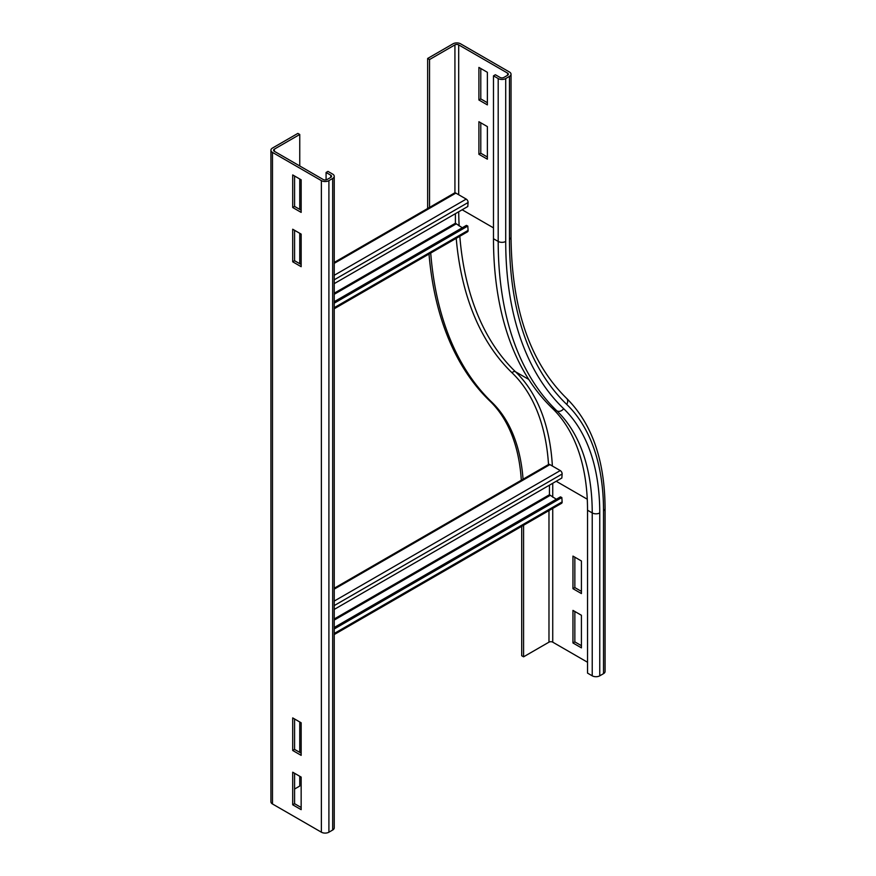 <?xml version="1.0" encoding="UTF-8"?>
<svg xmlns="http://www.w3.org/2000/svg" width="876" height="876" viewBox="0 0 876 876"><rect width="100%" height="100%" fill="white"/><g stroke="black" fill="none" stroke-linecap="round" stroke-linejoin="round"><path stroke-width="1.31" d="M572.959 588.683L572.959 556.096L581.423 560.99L581.423 593.567L572.959 588.683L574.842 587.588L581.423 591.388M574.842 557.18L574.842 587.588M581.423 615.28L581.423 647.857L572.959 642.973L572.959 610.397L581.423 615.28M574.842 611.481L574.842 641.889L572.959 642.973M574.842 641.889L581.423 645.689M511.036 74.208L511.036 237.1C511.672 308.801 530.188 362.544 566.586 398.328C592.023 423.688 604.856 460.447 605.075 508.584L605.075 671.476A5.322 3.077 180 0 1 603.52 673.655L599.753 675.823A5.322 3.077 180 0 1 592.231 675.823L587.533 673.107L587.533 510.215A250.043 144.365 -60 0 0 552.176 408.139A414.961 239.575 120 0 1 493.484 238.732L493.484 75.84L498.192 78.555A5.322 3.077 0 0 0 505.715 78.555L509.471 76.376A5.322 3.077 0 0 0 511.036 74.208A5.322 3.077 0 0 0 509.471 72.029L460.568 43.8A5.322 3.077 0 0 0 453.045 43.8L427.652 58.462L427.652 208.51M521.702 526.323L521.702 655.73L523.585 656.825L523.585 525.239M587.533 662.256L552.734 642.163A2.661 1.533 -0 0 0 548.978 642.163L523.585 656.825M430.718 253.065A440.234 254.171 120 0 0 491.797 402.161A224.771 129.768 -60 0 1 523.114 480.081M429.01 254.051A440.234 254.171 120 0 0 489.914 401.077A224.771 129.768 -60 0 1 521.308 480.223M487.374 126.604L487.374 159.18L478.909 154.296L478.909 121.72L487.374 126.604M480.793 122.804L480.793 153.212L487.374 157.012M478.909 154.296L480.793 153.212M487.374 72.303L487.374 104.89L478.909 99.995L478.909 67.419L487.374 72.303M480.793 68.503L480.793 98.911L487.374 102.711M478.909 99.995L480.793 98.911M429.536 208.324L429.536 59.546L454.929 44.884A2.661 1.533 180 0 1 458.695 44.884L507.598 73.124A2.661 1.533 180 0 1 508.376 74.208A2.661 1.533 180 0 1 507.598 75.292L503.831 77.46A2.661 1.533 180 0 1 500.076 77.46L495.367 74.745L493.484 75.84M429.536 59.546L427.652 58.462M292.704 750.48L292.704 717.904L301.158 722.788L301.158 755.364L292.704 750.48L294.577 749.396L301.158 753.196M294.577 718.988L294.577 749.396M292.704 804.781L292.704 772.205L301.158 777.089L301.158 809.665L292.704 804.781L294.577 803.697L301.158 807.497M294.577 773.289L294.577 803.697M301.158 234.111L301.158 266.687L292.704 261.804L292.704 229.227L301.158 234.111M294.577 230.311L294.577 260.719L301.158 264.519M292.704 261.804L294.577 260.719M301.158 179.81L301.158 212.397L292.704 207.502L292.704 174.926L301.158 179.81M294.577 176.01L294.577 206.418L301.158 210.218M292.704 207.502L294.577 206.418M299.756 134.477L297.873 133.393L272.48 148.055A5.322 3.077 0 0 0 270.925 150.223A5.322 3.077 0 0 0 272.48 152.391L321.382 180.631A5.322 3.077 0 0 0 328.905 180.631L332.672 178.452A5.322 3.077 0 0 0 334.227 176.284A5.322 3.077 0 0 0 332.672 174.116L327.963 171.4L326.08 172.484L330.789 175.2A2.661 1.533 180 0 1 331.566 176.284A2.661 1.533 180 0 1 330.789 177.368L327.022 179.547A2.661 1.533 180 0 1 323.266 179.547L274.363 151.307A2.661 1.533 180 0 1 273.586 150.223A2.661 1.533 180 0 1 274.363 149.139L299.756 134.477L299.756 165.969M270.925 150.223L270.925 801.792A5.322 3.077 0 0 0 272.48 803.971L321.382 832.2A5.322 3.077 0 0 0 328.905 832.2L332.672 830.032A5.322 3.077 0 0 0 334.227 827.853L334.227 176.284M326.08 179.898L326.08 172.484M299.756 776.278L299.756 786.046L294.577 789.035M299.756 179L299.756 209.408M299.756 233.301L299.756 263.709M299.756 721.977L299.756 752.385M334.227 308.768L467.543 231.801A2.661 1.533 -120 0 0 468.091 230.41L467.795 226.063L466.393 225.384L334.227 301.694M455.4 213.678L455.4 223.249L462.276 227.76M467.795 226.063L334.227 303.184M334.227 283.638L467.795 206.517L468.091 202.52A2.661 1.533 -120 0 0 466.218 199.093L455.87 193.114A2.661 1.533 -120 0 0 454.535 192.983L334.227 262.45M334.227 634.553L561.593 503.295A2.661 1.533 -120 0 0 562.129 501.893L561.845 497.557L560.432 496.878L334.227 627.479M549.449 485.162L549.449 494.743L556.315 499.254M561.845 497.557L334.227 628.968M334.227 609.422L561.845 478.011L562.129 474.015A2.661 1.533 -120 0 0 560.257 470.576L549.92 464.608A2.661 1.533 -120 0 0 548.584 464.477L334.227 588.234M605.075 508.584A5.322 3.077 180 0 1 603.52 510.763L603.52 673.655M552.734 483.267L552.734 497.185M552.734 508.398L552.734 642.163M548.978 510.577L548.978 642.163M587.27 499.21L556.194 481.263M493.484 238.732L498.192 241.447A5.322 3.077 180 0 0 505.715 241.447A409.639 236.509 120 0 0 563.64 408.676A255.365 147.431 -60 0 1 599.753 512.931A5.322 3.077 180 0 1 592.231 512.931L587.533 510.215M563.64 408.676A5.322 4.303 133.9 0 1 556.873 410.855A250.043 144.365 -60 0 1 592.231 512.931L592.231 675.823M599.753 512.931L599.753 675.823M566.586 398.328A5.322 4.303 133.9 0 1 566.652 404.34A260.687 150.508 -60 0 1 603.52 510.763M491.797 402.161L489.914 401.077M528.754 379.418L515.493 371.763A263.337 152.041 -60 0 1 552.373 466.021M459.812 236.268A401.668 231.899 120 0 0 515.493 371.763A2.661 2.146 -46.1 0 0 512.11 372.847A260.687 150.508 -60 0 1 548.518 464.521M498.192 78.555L498.192 241.447A414.961 239.575 120 0 0 556.873 410.855L552.176 408.139M511.036 237.1A5.322 3.077 180 0 1 509.471 239.268A404.318 233.432 120 0 0 566.652 404.34M458.706 211.762A401.668 231.899 120 0 0 459.144 225.953M456.221 238.338A404.318 233.432 120 0 0 512.11 372.847M462.156 209.78L493.484 227.869M505.715 241.447L505.715 78.555M509.471 239.268L509.471 76.376M507.598 73.124L507.598 75.292M454.929 44.884L454.929 192.862M458.695 44.884L458.695 194.746M332.672 178.452L332.672 830.032M330.789 177.368L330.789 175.2M328.905 180.631L328.905 832.2M321.382 180.631L321.382 832.2M272.48 152.391L272.48 803.971M274.363 151.307L274.363 149.139M334.227 307.684L468.091 230.41M455.87 224.07L334.227 294.292M455.4 223.249L334.227 293.208M334.227 263.347L455.87 193.114M334.227 275.294L466.218 199.093M334.227 279.805L468.091 202.52M334.227 633.479L562.129 501.893M549.92 495.553L334.227 620.088M549.449 494.743L334.227 618.993M334.227 589.132L549.92 464.608M334.227 601.078L560.257 470.576M334.227 605.59L562.129 474.015"/></g></svg>

